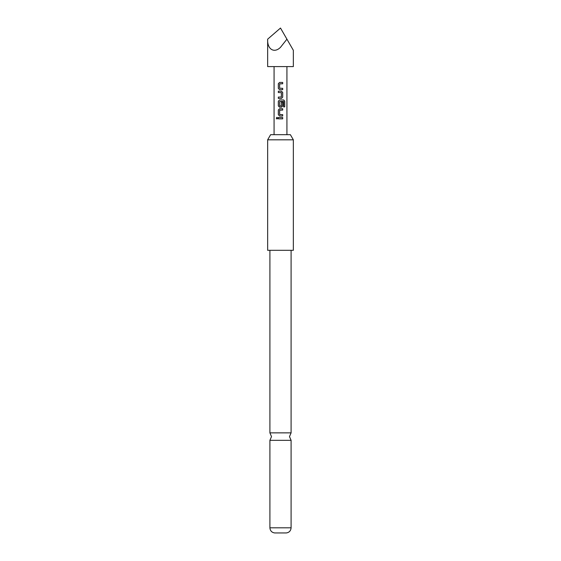 <?xml version="1.0" encoding="UTF-8"?>
<svg xmlns="http://www.w3.org/2000/svg" width="561" height="561" viewBox="0 0 561 561"><rect width="100%" height="100%" fill="white"/><g stroke="black" fill="none" stroke-linecap="round" stroke-linejoin="round"><path stroke-width="0.84" d="M276.264 118.175L276.931 117.34L277.667 118.175L276.931 119.009L276.264 118.175L276.966 117.34M291.096 432.861L269.904 432.861L271.51 436.598L269.904 440.329L291.096 440.329L289.49 436.598L291.096 432.861L291.096 250.311M279.567 89.669L278.333 88.407L278.333 83.687L279.567 82.425L282.688 82.425L282.688 83.778L279.651 83.862L279.651 88.224L282.688 88.315L282.639 89.669L279.567 89.669L278.375 88.407L278.375 83.687L279.581 82.425M280.5 98.434L278.333 98.434L278.333 97.088L281.363 96.997L281.363 92.635L278.333 92.544L278.375 91.198L281.454 91.198L282.688 92.453L282.688 97.172L281.454 98.434L278.375 98.434L278.375 97.088M281.341 102.074L282.639 102.074L282.639 105.945L281.433 107.2L279.581 107.2L278.375 105.945L278.375 101.225L279.581 99.963M279.764 106.001L281.363 105.91L281.363 102.074L282.688 102.074L282.688 105.945L281.454 107.2L279.567 107.2L278.333 105.945L278.333 101.225L279.567 99.963L283.705 99.963L284.736 101.225L284.736 106.885L283.621 106.885L283.543 101.457L279.651 101.548L279.651 105.91L281.271 106.001M279.764 114.619L282.688 114.619L282.688 115.973L279.581 115.973L278.375 114.71L278.375 109.991L279.581 108.729M280.5 115.973L279.567 115.973L278.333 114.71L278.333 109.991L279.567 108.729L282.688 108.729L282.688 110.082L279.764 110.082M280.5 108.729L282.639 108.729L282.639 110.082L279.651 110.173L279.651 114.535L282.639 114.619L282.639 115.973M280.5 118.848L278.333 118.848L278.333 117.501L282.688 117.501L282.688 118.848L278.375 118.848L278.375 117.501M282.688 88.315L282.688 89.669L280.5 89.669M278.333 92.544L278.333 91.198L280.5 91.198M267.653 39.179L280.5 28.05L293.347 50.301L286.923 39.179L280.5 47.32C274.147 53.688 267.078 49.207 267.653 39.179L267.653 66.591L293.347 66.591L293.347 50.301M267.653 139.822L270.619 134.682L290.381 134.682L293.347 139.822L267.653 139.822L267.653 250.311L293.347 250.311L293.347 139.822M291.096 527.824C290.808 530.825 289.203 532.529 286.278 532.95L274.722 532.95C271.797 532.529 270.192 530.825 269.904 527.824L291.096 527.824L291.096 440.329M282.639 117.501L282.639 118.848M276.966 119.009L276.349 118.175M280.5 99.963L283.635 99.963L284.651 101.225L284.736 106.885M284.651 106.885L283.557 106.885M283.48 101.457L280.5 101.457M281.433 91.198L282.639 92.453L282.688 97.172M282.639 97.172L281.433 98.434M282.688 82.425L282.639 83.778L280.5 83.778M286.923 134.682L286.923 66.591M274.077 134.682L274.077 66.591M269.904 432.861L269.904 250.311M269.904 527.824L269.904 440.329"/></g></svg>
